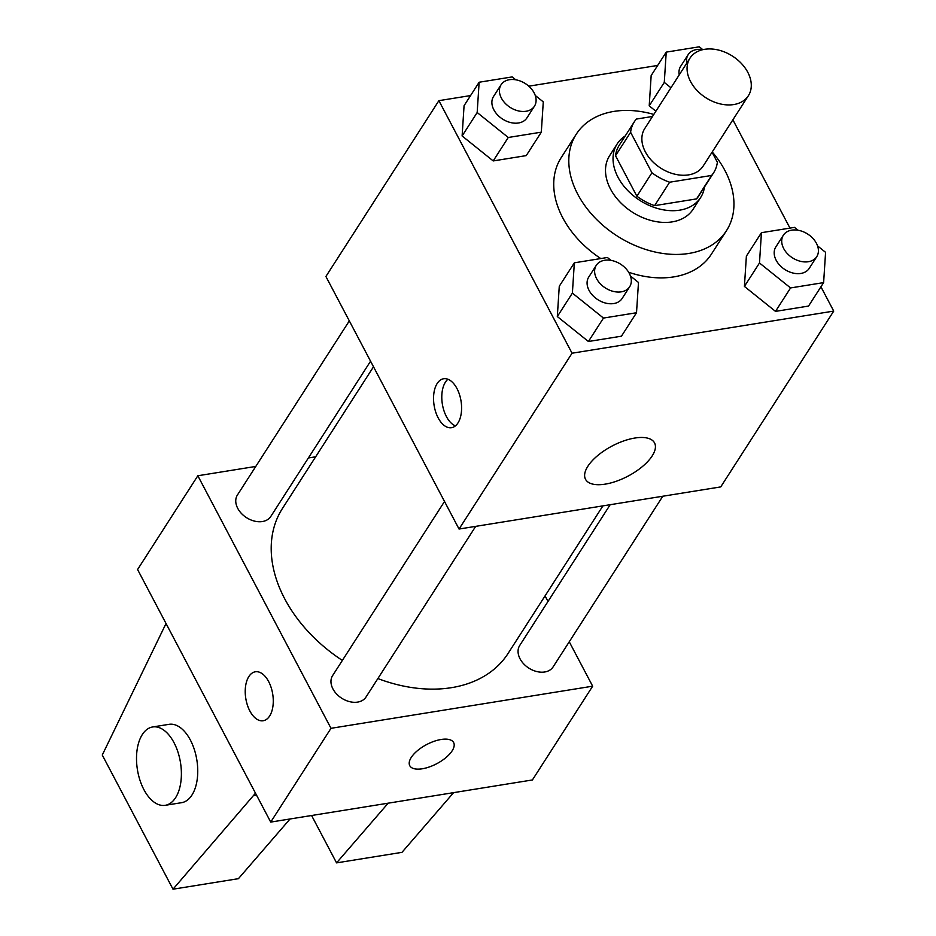 <?xml version="1.0" encoding="UTF-8"?>
<svg xmlns="http://www.w3.org/2000/svg" width="936" height="936" viewBox="0 0 936 936"><rect width="100%" height="100%" fill="white"/><g stroke="black" fill="none" stroke-linecap="round" stroke-linejoin="round"><path stroke-width="1.4" d="M690.557 81.537A34.714 24.71 -147.3 0 1 689.972 58.161A34.714 24.71 -147.3 0 1 732.537 56.148A34.714 24.71 -147.3 0 1 748.379 95.706A34.714 24.71 -147.3 0 1 719.842 103.814A34.714 24.71 -147.3 0 1 690.557 81.537M748.379 95.706L703.182 166.035A34.714 24.71 -147.3 0 1 674.645 174.143A34.714 24.71 -147.3 0 1 645.36 151.878A34.714 24.71 -147.3 0 1 644.775 128.501L689.972 58.161M713.63 172.75L698.56 196.186A47.128 33.544 -147.3 0 1 696.536 198.9L654.58 205.651L669.638 182.216L711.594 175.453A47.128 33.544 -147.3 0 0 713.63 172.75A47.128 33.544 -147.3 0 0 717.362 162.244L712.062 152.205M652.497 116.473L636.351 119.071A47.128 33.544 -147.3 0 0 634.327 121.785A47.128 33.544 -147.3 0 0 630.595 132.28L651.936 172.774A47.128 33.544 -147.3 0 0 669.638 182.216M630.595 132.28L615.525 155.727L636.878 196.221L651.936 172.774M615.525 155.727A47.128 33.544 -147.3 0 1 619.258 145.232L634.327 121.785M654.58 205.651A47.128 33.544 -147.3 0 1 636.878 196.221M625.189 135.989A49.596 35.299 32.7 0 0 617.187 143.898A49.596 35.299 32.7 0 0 639.826 200.398A49.596 35.299 32.7 0 0 700.631 197.519A49.596 35.299 32.7 0 0 704.492 186.954M700.631 197.519L693.096 209.243A49.596 35.299 -147.3 0 1 652.333 220.826A49.596 35.299 -147.3 0 1 610.494 189.013A49.596 35.299 -147.3 0 1 609.664 155.622L617.187 143.898M696.536 198.9L711.594 175.453M712.226 151.96A89.259 63.531 -147.3 0 1 726.465 230.689A89.259 63.531 -147.3 0 1 653.094 251.55A89.259 63.531 -147.3 0 1 577.781 194.279A89.259 63.531 -147.3 0 1 576.284 134.176A89.259 63.531 -147.3 0 1 653.819 114.426M600.783 258.558A89.259 63.531 -147.3 0 1 562.712 217.725A89.259 63.531 -147.3 0 1 561.214 157.611L576.284 134.176M726.465 230.689L711.407 254.136A89.259 63.531 -147.3 0 1 628.653 272.247M686.767 63.157A19.831 14.122 -147.3 0 1 688.171 54.639A19.831 14.122 -147.3 0 1 702.819 49.655L699.286 46.8L666.233 52.123L651.163 75.559L649.21 105.85L655.879 111.208L649.21 105.85L664.279 82.403L670.948 87.762M798.057 230.244L794.488 227.378L761.436 232.69L746.378 256.136L744.412 286.416L775.499 311.384L808.552 306.06L823.621 282.613L825.575 252.334L817.549 245.887M470.574 95.566L438.89 100.667L572.048 353.211L833.73 311.091L820.93 286.802M789.972 228.103L732.876 119.82M657.669 65.438L528.805 86.182M515.748 79.782L512.191 76.916L479.138 82.239L464.069 105.686L462.115 135.966L493.202 160.934L526.243 155.61L541.312 132.163L543.278 101.884L535.24 95.437M610.962 260.36L607.394 257.494L574.341 262.817L559.272 286.252L557.318 316.543L588.405 341.5L621.457 336.188L636.515 312.741L638.481 282.461L630.443 276.003M833.73 311.091L720.732 486.907L459.05 529.039L325.904 276.483L438.89 100.667M459.05 529.039L572.048 353.211M587.866 466.268A39.008 17.035 -27.8 0 1 623.657 440.95A39.008 17.035 -27.8 0 1 654.533 442.892A39.008 17.035 -27.8 0 1 627.974 476.155A39.008 17.035 -27.8 0 1 585.515 479.279A39.008 17.035 -27.8 0 1 587.866 466.268M438.165 417.877A24.792 13.642 80.9 0 1 433.894 393.167A24.792 13.642 80.9 0 1 443.641 378.752A24.792 13.642 80.9 0 1 461.038 401.064A24.792 13.642 80.9 0 1 451.515 427.705A24.792 13.642 80.9 0 1 438.165 417.877M455.446 425.868A24.792 13.642 80.9 0 1 446.402 416.555A24.792 13.642 80.9 0 1 447.946 379.255M342.365 660.43A134.094 95.437 -147.3 0 1 284.696 598.771A134.094 95.437 -147.3 0 1 282.45 508.47L373.511 366.783M602.913 505.885L508.061 653.468A134.094 95.437 -147.3 0 1 377.875 678.565M444.518 501.474L332.619 675.593A19.831 14.122 32.7 0 0 341.675 698.197A19.831 14.122 32.7 0 0 365.999 697.039L475.687 526.36M370.562 361.202L270.785 516.473A19.831 14.122 -147.3 0 1 254.487 521.106A19.831 14.122 -147.3 0 1 237.744 508.377A19.831 14.122 -147.3 0 1 237.416 495.015L349.315 320.896M662.782 496.244L553.094 666.923A19.831 14.122 -147.3 0 1 536.784 671.557A19.831 14.122 -147.3 0 1 520.053 658.827A19.831 14.122 -147.3 0 1 519.714 645.477L610.178 504.715M255.785 466.432L197.835 475.757L330.993 728.313L592.663 686.182L569.252 641.78M548.005 601.462L545.068 595.893M315.666 456.791L308.389 457.961M330.993 728.313L270.726 822.089L137.58 569.533L197.835 475.757M270.726 822.089L532.409 779.957L592.663 686.182M422.288 768.784A24.792 10.834 -27.8 0 1 409.769 765.695A24.792 10.834 -27.8 0 1 426.652 744.553A24.792 10.834 -27.8 0 1 453.632 742.576A24.792 10.834 -27.8 0 1 445.899 757.633A24.792 10.834 -27.8 0 1 422.288 768.784M409.757 765.695A24.792 10.834 152.2 0 0 422.276 768.772A24.792 10.834 152.2 0 0 445.887 757.633A24.792 10.834 152.2 0 0 453.632 742.564M255.317 671.791A24.792 13.642 -99.1 0 0 248.859 676.541A24.792 13.642 80.9 0 1 255.306 671.791A24.792 13.642 80.9 0 1 272.715 694.102A24.792 13.642 80.9 0 1 263.191 720.755A24.792 13.642 80.9 0 1 247.361 705.019A24.792 13.642 80.9 0 1 248.847 676.541A24.792 13.642 -99.1 0 0 247.373 705.007A24.792 13.642 -99.1 0 0 263.203 720.755M311.583 815.502L336.562 862.875L388.171 803.182M290.043 818.977L238.434 878.67L173.008 889.2L102.27 755.036L166.023 623.505M152.65 726.968L169.006 724.335A39.675 21.82 80.9 0 1 196.852 760.044A39.675 21.82 80.9 0 1 181.619 802.678L165.262 805.311A39.675 21.82 80.9 0 1 139.932 780.121A39.675 21.82 80.9 0 1 142.307 734.573A39.675 21.82 80.9 0 1 152.65 726.968A39.675 21.82 80.9 0 1 180.496 762.676A39.675 21.82 80.9 0 1 165.262 805.311M255.493 793.178L173.008 889.2M453.586 792.652L401.977 852.345L336.562 862.875M256.546 795.179L253.937 795.6M574.341 262.817L572.387 293.097L603.474 318.065L636.515 312.741M629.647 286.779L622.112 298.502A19.831 14.122 -147.3 0 1 605.814 303.135A19.831 14.122 -147.3 0 1 589.072 290.406A19.831 14.122 -147.3 0 1 588.744 277.056L596.279 265.333A19.831 14.122 -147.3 0 1 620.591 264.174A19.831 14.122 -147.3 0 1 629.647 286.779A19.831 14.122 -147.3 0 1 613.349 291.412A19.831 14.122 -147.3 0 1 596.606 278.682A19.831 14.122 -147.3 0 1 596.279 265.333M559.272 286.252L557.318 316.543L572.387 293.097M557.318 316.543L588.405 341.5L603.474 318.065M588.405 341.5L621.457 336.188M761.436 232.69L759.482 262.981L790.569 287.937L823.621 282.613M816.754 256.663L809.219 268.386A19.831 14.122 -147.3 0 1 792.909 273.019A19.831 14.122 -147.3 0 1 776.178 260.29A19.831 14.122 -147.3 0 1 775.839 246.928L783.373 235.205A19.831 14.122 -147.3 0 1 807.698 234.059A19.831 14.122 -147.3 0 1 816.754 256.663A19.831 14.122 -147.3 0 1 800.444 261.296A19.831 14.122 -147.3 0 1 783.701 248.566A19.831 14.122 -147.3 0 1 783.373 235.205M746.378 256.136L744.412 286.416L759.482 262.981M744.412 286.416L775.499 311.384L790.569 287.937M775.499 311.384L808.552 306.06M479.138 82.239L477.173 112.519L508.26 137.487L541.312 132.163M534.444 106.201L526.909 117.924A19.831 14.122 -147.3 0 1 510.611 122.557A19.831 14.122 -147.3 0 1 493.869 109.84A19.831 14.122 -147.3 0 1 493.541 96.478L501.076 84.755A19.831 14.122 -147.3 0 1 525.389 83.608A19.831 14.122 -147.3 0 1 534.444 106.201A19.831 14.122 -147.3 0 1 518.146 110.846A19.831 14.122 -147.3 0 1 501.404 98.116A19.831 14.122 -147.3 0 1 501.076 84.755M464.069 105.686L462.115 135.966L477.173 112.519M462.115 135.966L493.202 160.934L508.26 137.487M493.202 160.934L526.243 155.61M666.233 52.123L664.279 82.403M679.232 74.88A19.831 14.122 -147.3 0 1 680.636 66.362L688.171 54.639M651.163 75.559L649.21 105.85"/></g></svg>

